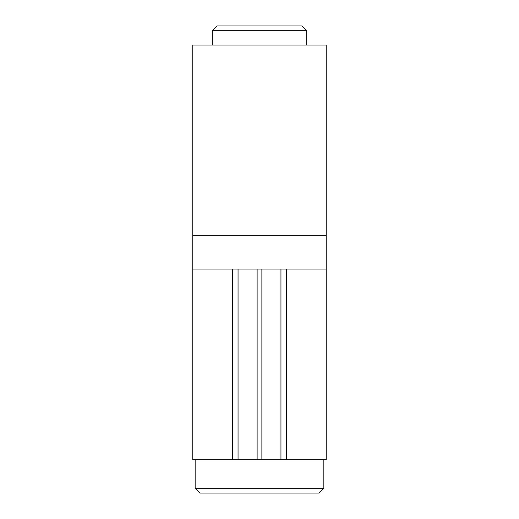 <?xml version="1.0" encoding="UTF-8"?>
<svg xmlns="http://www.w3.org/2000/svg" width="519" height="519" viewBox="0 0 519 519"><rect width="100%" height="100%" fill="white"/><g stroke="black" fill="none" stroke-linecap="round" stroke-linejoin="round"><path stroke-width="0.78" d="M212.316 30.718L217.078 25.95L301.922 25.95L306.684 30.718L212.316 30.718L212.316 45.017M323.843 488.282L319.081 493.05L199.919 493.05L195.157 488.282L323.843 488.282L323.843 459.685M195.157 488.282L195.157 459.685M232.389 269.03L232.389 459.685L192.77 459.685L192.77 269.03L326.23 269.03L326.23 235.671L192.77 235.671L326.23 235.671L326.23 45.017L192.77 45.017L192.77 269.03L238.052 269.03L238.052 459.685L326.23 459.685L326.23 269.03L286.611 269.03L286.611 459.685M257.119 269.03L257.119 459.685M261.881 269.03L261.881 459.685M286.611 269.03L280.948 269.03L280.948 459.685M232.389 459.685L238.052 459.685M306.684 45.017L306.684 30.718"/></g></svg>
